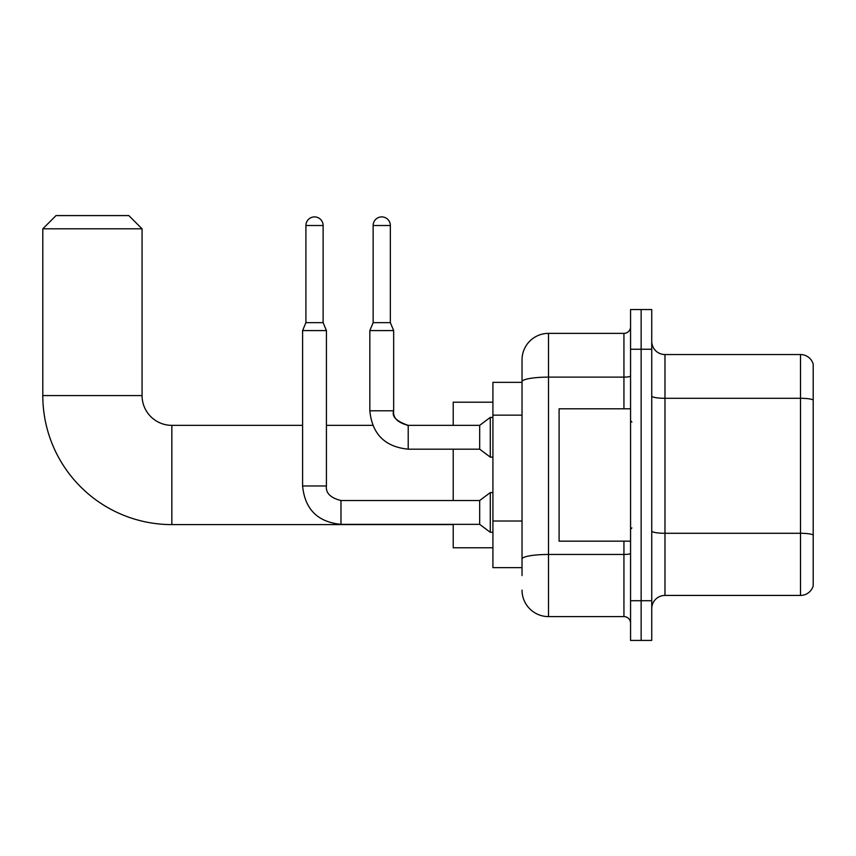 <?xml version="1.0" encoding="UTF-8"?>
<svg xmlns="http://www.w3.org/2000/svg" width="856" height="856" viewBox="0 0 856 856"><rect width="100%" height="100%" fill="white"/><g stroke="black" fill="none" stroke-linecap="round" stroke-linejoin="round"><path stroke-width="1.28" d="M522.032 575.564L522.032 381.712L522.032 382.343L492.917 382.343L492.917 567.624L522.032 567.624M630.562 600.719L630.562 640.416L641.144 640.416L641.144 600.719L641.144 640.416L651.737 640.416L651.737 600.719L641.144 600.719L641.144 349.248L641.144 600.719L630.562 600.719L630.562 349.248L641.144 349.248L641.144 309.551L641.144 349.248L651.737 349.248L651.737 600.719M651.737 349.248L651.737 309.551L630.562 309.551L630.562 349.248M623.938 408.804L623.938 377.122L548.503 377.122A26.472 4.601 180 0 0 522.032 381.712L522.032 359.841A26.472 26.472 0 0 1 548.503 333.369L548.503 616.598L623.938 616.598L623.938 541.163M548.503 333.369L623.938 333.369A6.613 6.613 0 0 0 630.562 326.757M522.032 563.655L522.032 559.064A26.472 4.601 180 0 1 548.503 554.463L623.938 554.463A6.613 1.145 0 0 0 630.562 553.318M522.032 359.841L522.032 374.404M630.562 623.211A6.613 6.613 0 0 0 623.938 616.598M548.503 616.598A26.472 26.472 0 0 1 522.032 590.126M651.737 608.659A13.236 13.236 0 0 1 664.973 595.423L800.499 595.423L800.499 354.545L664.973 354.545A13.236 13.236 0 0 1 651.737 341.309A13.236 13.236 0 0 0 664.973 354.545L664.973 595.423M813.2 364.078A13.236 13.236 0 0 0 800.499 354.545A13.236 13.236 0 0 1 813.2 364.078L813.2 585.889A13.236 13.236 0 0 1 800.499 595.423M813.2 400.127L813.2 534.947A13.236 2.3 180 0 0 800.499 533.288L664.973 533.288A13.236 2.3 -0 0 1 651.737 530.988M453.209 524.61L171.842 524.61A129.042 129.042 0 0 1 42.8 395.579L42.8 228.82L56.036 215.584L128.828 215.584L142.064 228.82L42.8 228.82M171.842 524.61L171.842 425.357A29.778 29.778 0 0 1 142.064 395.579L142.064 228.82M453.209 449.175L453.209 500.525M453.209 524.354L453.209 547.776L492.917 547.776M492.917 402.192L453.209 402.192L453.209 425.357M323.119 322.648L305.913 322.648L305.913 225.503A8.603 8.603 0 0 1 314.516 216.9A8.603 8.603 0 0 1 323.119 225.503L323.119 322.648L326.425 330.587L326.425 485.973C325.622 493.024 330.47 497.882 340.977 500.525L340.977 524.354C317.694 522.053 304.897 509.256 302.596 485.973L302.596 330.587L326.425 330.587M479.681 512.434L479.681 524.354L340.977 524.354C317.694 522.053 304.897 509.256 302.596 485.973L326.425 485.973C325.622 493.024 330.47 497.882 340.977 500.525C330.47 497.882 325.622 493.024 326.425 485.973C325.622 493.024 330.47 497.882 340.977 500.525L479.681 500.525L479.681 512.434M479.681 500.525L490.274 492.585L490.274 532.293L492.917 532.293M390.347 322.648L373.141 322.648L373.141 225.503A8.603 8.603 0 0 1 381.744 216.9A8.603 8.603 0 0 1 390.347 225.503L390.347 322.648L393.653 330.587L369.835 330.587L369.835 410.794L393.632 410.794C392.851 417.856 397.708 422.704 408.216 425.357L408.216 449.175C384.933 446.875 372.135 434.078 369.835 410.794C372.135 434.078 384.933 446.875 408.216 449.175C384.933 446.875 372.135 434.078 369.835 410.794M393.653 330.587L393.653 410.794C391.609 416.508 396.467 421.355 408.216 425.357L479.681 425.357L479.681 449.175L408.216 449.175M479.681 425.357L490.274 417.407L490.274 457.115L492.917 457.115M630.562 408.804L559.096 408.804L559.096 541.163L630.562 541.163M522.032 415.149L492.917 415.149M522.032 521.026L492.917 521.026M630.562 375.966A6.613 1.145 0 0 1 623.938 377.122L623.938 333.369M813.2 399.945A13.236 2.3 180 0 0 800.499 398.297L664.973 398.297A13.236 2.3 0 0 1 651.737 395.996M42.8 395.579L142.064 395.579M305.913 225.503L323.119 225.503M373.141 225.503L390.347 225.503M408.216 425.357L407.381 425.357M372.702 425.357L326.425 425.357M302.596 425.357L171.842 425.357M302.596 485.973C304.897 509.256 317.694 522.053 340.977 524.354C317.694 522.053 304.897 509.256 302.596 485.973M479.681 524.354L490.274 532.293M490.274 492.585L492.917 492.585M305.913 322.648L302.596 330.587M479.681 449.175L490.274 457.115M373.141 322.648L369.835 330.587M490.274 417.407L492.917 417.407M631.878 422.04L630.562 420.724M631.878 527.927L630.562 529.243"/></g></svg>
